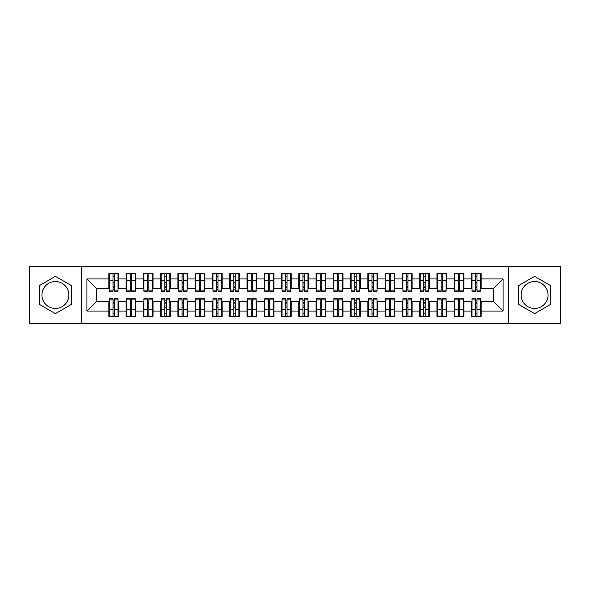 <?xml version="1.0" encoding="UTF-8"?>
<svg xmlns="http://www.w3.org/2000/svg" width="590" height="590" viewBox="0 0 590 590"><rect width="100%" height="100%" fill="white"/><g stroke="black" fill="none" stroke-linecap="round" stroke-linejoin="round"><path stroke-width="0.89" d="M534.599 281.533A13.467 13.467 0 0 0 521.125 295A13.467 13.467 0 0 0 534.599 308.467A13.467 13.467 0 0 0 548.066 295A13.467 13.467 0 0 0 534.599 281.533M55.401 308.467A13.467 13.467 0 0 1 41.934 295A13.467 13.467 0 0 1 55.401 281.533A13.467 13.467 0 0 1 68.875 295A13.467 13.467 0 0 1 55.401 308.467M508.698 323.49L560.5 323.49L560.5 266.51L508.698 266.51L508.698 323.49L81.302 323.49L81.302 266.51L29.5 266.51L29.5 323.49L81.302 323.49M475.628 284.033L477.008 284.033L475.628 284.033M477.008 305.967L475.628 305.967L477.008 305.967M458.356 284.033L459.743 284.033L458.356 284.033M459.743 305.967L458.356 305.967L459.743 305.967M441.091 284.033L442.471 284.033L441.091 284.033M442.471 305.967L441.091 305.967L442.471 305.967M423.819 284.033L425.206 284.033L423.819 284.033M425.206 305.967L423.819 305.967L425.206 305.967M406.554 284.033L407.933 284.033L406.554 284.033M407.933 305.967L406.554 305.967L407.933 305.967M389.282 284.033L390.669 284.033L389.282 284.033M390.669 305.967L389.282 305.967L390.669 305.967M372.017 284.033L373.396 284.033L372.017 284.033M373.396 305.967L372.017 305.967L373.396 305.967M354.745 284.033L356.131 284.033L354.745 284.033M356.131 305.967L354.745 305.967L356.131 305.967M337.48 284.033L338.859 284.033L337.48 284.033M338.859 305.967L337.48 305.967L338.859 305.967M320.215 284.033L321.594 284.033L320.215 284.033M321.594 305.967L320.215 305.967L321.594 305.967M302.943 284.033L304.322 284.033L302.943 284.033M304.322 305.967L302.943 305.967L304.322 305.967M285.678 284.033L287.057 284.033L285.678 284.033M287.057 305.967L285.678 305.967L287.057 305.967M268.406 284.033L269.785 284.033L268.406 284.033M269.785 305.967L268.406 305.967L269.785 305.967M251.141 284.033L252.52 284.033L251.141 284.033M252.52 305.967L251.141 305.967L252.52 305.967M233.869 284.033L235.255 284.033L233.869 284.033M235.255 305.967L233.869 305.967L235.255 305.967M216.604 284.033L217.983 284.033L216.604 284.033M217.983 305.967L216.604 305.967L217.983 305.967M199.332 284.033L200.718 284.033L199.332 284.033M200.718 305.967L199.332 305.967L200.718 305.967M182.067 284.033L183.446 284.033L182.067 284.033M183.446 305.967L182.067 305.967L183.446 305.967M164.794 284.033L166.181 284.033L164.794 284.033M166.181 305.967L164.794 305.967L166.181 305.967M147.53 284.033L148.909 284.033L147.53 284.033M148.909 305.967L147.53 305.967L148.909 305.967M130.257 284.033L131.644 284.033L130.257 284.033M131.644 305.967L130.257 305.967L131.644 305.967M508.698 266.51L81.302 266.51M109.364 288.436L96.413 288.436L86.914 278.937L86.914 311.063L108.848 311.063L108.848 316.41L118.516 316.41L118.516 311.063L126.113 311.063L126.113 316.41L135.788 316.41L135.788 311.063L143.385 311.063L143.385 316.41L153.053 316.41L153.053 311.063L160.65 311.063L160.65 316.41L170.326 316.41L170.326 311.063L177.922 311.063L177.922 316.41L187.591 316.41L187.591 311.063L195.187 311.063L195.187 316.41L204.863 316.41L204.863 311.063L212.459 311.063L212.459 316.41L222.128 316.41L222.128 311.063L229.724 311.063L229.724 316.41L239.393 316.41L239.393 311.063L246.996 311.063L246.996 316.41L256.665 316.41L256.665 311.063L264.261 311.063L264.261 316.41L273.93 316.41L273.93 311.063L281.533 311.063L281.533 316.41L291.202 316.41L291.202 311.063L298.798 311.063L298.798 316.41L308.467 316.41L308.467 311.063L316.07 311.063L316.07 316.41L325.739 316.41L325.739 311.063L333.335 311.063L333.335 316.41L343.004 316.41L343.004 311.063L350.608 311.063L350.608 316.41L360.276 316.41L360.276 311.063L367.872 311.063L367.872 316.41L377.541 316.41L377.541 311.063L385.137 311.063L385.137 316.41L394.813 316.41L394.813 311.063L402.41 311.063L402.41 316.41L412.078 316.41L412.078 311.063L419.674 311.063L419.674 316.41L429.35 316.41L429.35 311.063L436.947 311.063L436.947 316.41L446.615 316.41L446.615 311.063L454.212 311.063L454.212 316.41L463.888 316.41L463.888 311.063L471.484 311.063L471.484 316.41L481.152 316.41L481.152 301.564L493.587 301.564L493.587 288.436L480.636 288.436M86.914 278.937L108.848 278.937L108.848 288.436M493.587 288.436L503.086 278.937L481.152 278.937L481.152 273.59L471.484 273.59L471.484 278.937L463.888 278.937L463.888 273.59L454.212 273.59L454.212 278.937L446.615 278.937L446.615 273.59L436.947 273.59L436.947 278.937L429.35 278.937L429.35 273.59L419.674 273.59L419.674 278.937L412.078 278.937L412.078 273.59L402.41 273.59L402.41 278.937L394.813 278.937L394.813 273.59L385.137 273.59L385.137 278.937L377.541 278.937L377.541 273.59L367.872 273.59L367.872 278.937L360.276 278.937L360.276 273.59L350.608 273.59L350.608 278.937L343.004 278.937L343.004 273.59L333.335 273.59L333.335 278.937L325.739 278.937L325.739 273.59L316.07 273.59L316.07 278.937L308.467 278.937L308.467 273.59L298.798 273.59L298.798 278.937L291.202 278.937L291.202 273.59L281.533 273.59L281.533 278.937L273.93 278.937L273.93 273.59L264.261 273.59L264.261 278.937L256.665 278.937L256.665 273.59L246.996 273.59L246.996 278.937L239.393 278.937L239.393 273.59L229.724 273.59L229.724 278.937L222.128 278.937L222.128 273.59L212.459 273.59L212.459 278.937L204.863 278.937L204.863 273.59L195.187 273.59L195.187 278.937L187.591 278.937L187.591 273.59L177.922 273.59L177.922 278.937L170.326 278.937L170.326 273.59L160.65 273.59L160.65 278.937L153.053 278.937L153.053 273.59L143.385 273.59L143.385 278.937L135.788 278.937L135.788 273.59L126.113 273.59L126.113 278.937L118.516 278.937L118.516 273.59L108.848 273.59L108.848 278.937M503.086 278.937L503.086 311.063L481.152 311.063M463.888 311.063L463.888 301.564L472 301.564M471.484 311.063L471.484 301.564M481.152 278.937L481.152 288.436M446.615 311.063L446.615 301.564L454.735 301.564M454.212 311.063L454.212 301.564M471.484 278.937L471.484 288.436L463.364 288.436M463.888 278.937L463.888 288.436M429.35 311.063L429.35 301.564L437.463 301.564M436.947 311.063L436.947 301.564M454.212 278.937L454.212 288.436L446.099 288.436M446.615 278.937L446.615 288.436M412.078 311.063L412.078 301.564L420.198 301.564M419.674 311.063L419.674 301.564M436.947 278.937L436.947 288.436L428.827 288.436M429.35 278.937L429.35 288.436M394.813 311.063L394.813 301.564L402.926 301.564M402.41 311.063L402.41 301.564M419.674 278.937L419.674 288.436L411.562 288.436M412.078 278.937L412.078 288.436M377.541 311.063L377.541 301.564L385.661 301.564M385.137 311.063L385.137 301.564M402.41 278.937L402.41 288.436L394.29 288.436M394.813 278.937L394.813 288.436M360.276 311.063L360.276 301.564L368.389 301.564M367.872 311.063L367.872 301.564M385.137 278.937L385.137 288.436L377.025 288.436M377.541 278.937L377.541 288.436M343.004 311.063L343.004 301.564L351.124 301.564M350.608 311.063L350.608 301.564M367.872 278.937L367.872 288.436L359.753 288.436M360.276 278.937L360.276 288.436M325.739 311.063L325.739 301.564L333.852 301.564M333.335 311.063L333.335 301.564M350.608 278.937L350.608 288.436L342.488 288.436M343.004 278.937L343.004 288.436M308.467 311.063L308.467 301.564L316.587 301.564M316.07 311.063L316.07 301.564M333.335 278.937L333.335 288.436L325.223 288.436M325.739 278.937L325.739 288.436M291.202 311.063L291.202 301.564L299.314 301.564M298.798 311.063L298.798 301.564M316.07 278.937L316.07 288.436L307.951 288.436M308.467 278.937L308.467 288.436M273.93 311.063L273.93 301.564L282.05 301.564M281.533 311.063L281.533 301.564M298.798 278.937L298.798 288.436L290.686 288.436M291.202 278.937L291.202 288.436M256.665 311.063L256.665 301.564L264.777 301.564M264.261 311.063L264.261 301.564M281.533 278.937L281.533 288.436L273.413 288.436M273.93 278.937L273.93 288.436M239.393 311.063L239.393 301.564L247.512 301.564M246.996 311.063L246.996 301.564M264.261 278.937L264.261 288.436L256.149 288.436M256.665 278.937L256.665 288.436M222.128 311.063L222.128 301.564L230.248 301.564M229.724 311.063L229.724 301.564M246.996 278.937L246.996 288.436L238.876 288.436M239.393 278.937L239.393 288.436M204.863 311.063L204.863 301.564L212.975 301.564M212.459 311.063L212.459 301.564M229.724 278.937L229.724 288.436L221.611 288.436M222.128 278.937L222.128 288.436M187.591 311.063L187.591 301.564L195.71 301.564M195.187 311.063L195.187 301.564M212.459 278.937L212.459 288.436L204.339 288.436M204.863 278.937L204.863 288.436M170.326 311.063L170.326 301.564L178.438 301.564M177.922 311.063L177.922 301.564M195.187 278.937L195.187 288.436L187.074 288.436M187.591 278.937L187.591 288.436M153.053 311.063L153.053 301.564L161.173 301.564M160.65 311.063L160.65 301.564M177.922 278.937L177.922 288.436L169.802 288.436M170.326 278.937L170.326 288.436M135.788 311.063L135.788 301.564L143.901 301.564M143.385 311.063L143.385 301.564M160.65 278.937L160.65 288.436L152.537 288.436M153.053 278.937L153.053 288.436M118.516 311.063L118.516 301.564L126.636 301.564M126.113 311.063L126.113 301.564M143.385 278.937L143.385 288.436L135.265 288.436M135.788 278.937L135.788 288.436M112.992 284.033L114.372 284.033L112.992 284.033M114.372 305.967L112.992 305.967L114.372 305.967M86.914 311.063L96.413 301.564L109.364 301.564M108.848 311.063L108.848 301.564M126.113 278.937L126.113 288.436L118 288.436M118.516 278.937L118.516 288.436M71.545 285.678L55.401 276.356L39.257 285.678L39.257 304.322L55.401 313.644L71.545 304.322L71.545 285.678M518.455 285.678L518.455 304.322L534.599 313.644L550.743 304.322L550.743 285.678L534.599 276.356L518.455 285.678M96.413 288.436L96.413 301.564M472 288.436L471.484 288.436M454.735 288.436L454.212 288.436M437.463 288.436L436.947 288.436M420.198 288.436L419.674 288.436M402.926 288.436L402.41 288.436M385.661 288.436L385.137 288.436M368.389 288.436L367.872 288.436M351.124 288.436L350.608 288.436M333.852 288.436L333.335 288.436M316.587 288.436L316.07 288.436M299.314 288.436L298.798 288.436M282.05 288.436L281.533 288.436M264.777 288.436L264.261 288.436M247.512 288.436L246.996 288.436M230.248 288.436L229.724 288.436M212.975 288.436L212.459 288.436M195.71 288.436L195.187 288.436M178.438 288.436L177.922 288.436M161.173 288.436L160.65 288.436M143.901 288.436L143.385 288.436M126.636 288.436L126.113 288.436M118 301.564L118.516 301.564M135.265 301.564L135.788 301.564M152.537 301.564L153.053 301.564M169.802 301.564L170.326 301.564M187.074 301.564L187.591 301.564M204.339 301.564L204.863 301.564M221.611 301.564L222.128 301.564M238.876 301.564L239.393 301.564M256.149 301.564L256.665 301.564M273.413 301.564L273.93 301.564M290.686 301.564L291.202 301.564M307.951 301.564L308.467 301.564M325.223 301.564L325.739 301.564M342.488 301.564L343.004 301.564M359.753 301.564L360.276 301.564M377.025 301.564L377.541 301.564M394.29 301.564L394.813 301.564M411.562 301.564L412.078 301.564M428.827 301.564L429.35 301.564M446.099 301.564L446.615 301.564M463.364 301.564L463.888 301.564M480.636 301.564L481.152 301.564M503.086 311.063L493.587 301.564M109.364 273.76L118 273.76L109.364 273.76L109.364 291.29L112.992 291.29L112.992 273.826L118 273.849L118 291.29L114.372 291.29L114.372 273.849M112.992 276.068L114.372 276.068M112.992 289.838L114.372 289.838M114.372 287.669L112.992 287.669M112.992 286.821L114.372 286.821M118.516 281.791L118 281.791M118.516 284.033L118 284.033M109.364 281.791L108.848 281.791M109.364 284.033L108.848 284.033M118 316.24L109.364 316.24L118 316.24L118 298.71L114.372 298.71L114.372 316.174L109.364 316.151L109.364 298.71L112.992 298.71L112.992 316.151M114.372 313.932L112.992 313.932M114.372 300.163L112.992 300.163M112.992 302.331L114.372 302.331M114.372 303.179L112.992 303.179M108.848 308.209L109.364 308.209M108.848 305.967L109.364 305.967M118 308.209L118.516 308.209M118 305.967L118.516 305.967M126.636 273.76L135.265 273.76L126.636 273.76L126.636 291.29L130.257 291.29L130.257 273.826L135.265 273.849L135.265 291.29L131.644 291.29L131.644 273.849M130.257 276.068L131.644 276.068M130.257 289.838L131.644 289.838M131.644 287.669L130.257 287.669M130.257 286.821L131.644 286.821M135.788 281.791L135.265 281.791M135.788 284.033L135.265 284.033M126.636 281.791L126.113 281.791M126.636 284.033L126.113 284.033M143.901 273.76L152.537 273.76L143.901 273.76L143.901 291.29L147.53 291.29L147.53 273.826L152.537 273.849L152.537 291.29L148.909 291.29L148.909 273.849M147.53 276.068L148.909 276.068M147.53 289.838L148.909 289.838M148.909 287.669L147.53 287.669M147.53 286.821L148.909 286.821M153.053 281.791L152.537 281.791M153.053 284.033L152.537 284.033M143.901 281.791L143.385 281.791M143.901 284.033L143.385 284.033M161.173 273.76L169.802 273.76L161.173 273.76L161.173 291.29L164.794 291.29L164.794 273.826L169.802 273.849L169.802 291.29L166.181 291.29L166.181 273.849M164.794 276.068L166.181 276.068M164.794 289.838L166.181 289.838M166.181 287.669L164.794 287.669M164.794 286.821L166.181 286.821M170.326 281.791L169.802 281.791M170.326 284.033L169.802 284.033M161.173 281.791L160.65 281.791M161.173 284.033L160.65 284.033M178.438 273.76L187.074 273.76L178.438 273.76L178.438 291.29L182.067 291.29L182.067 273.826L187.074 273.849L187.074 291.29L183.446 291.29L183.446 273.849M182.067 276.068L183.446 276.068M182.067 289.838L183.446 289.838M183.446 287.669L182.067 287.669M182.067 286.821L183.446 286.821M187.591 281.791L187.074 281.791M187.591 284.033L187.074 284.033M178.438 281.791L177.922 281.791M178.438 284.033L177.922 284.033M135.265 316.24L126.636 316.24L135.265 316.24L135.265 298.71L131.644 298.71L131.644 316.174L126.636 316.151L126.636 298.71L130.257 298.71L130.257 316.151M131.644 313.932L130.257 313.932M131.644 300.163L130.257 300.163M130.257 302.331L131.644 302.331M131.644 303.179L130.257 303.179M126.113 308.209L126.636 308.209M126.113 305.967L126.636 305.967M135.265 308.209L135.788 308.209M135.265 305.967L135.788 305.967M152.537 316.24L143.901 316.24L152.537 316.24L152.537 298.71L148.909 298.71L148.909 316.174L143.901 316.151L143.901 298.71L147.53 298.71L147.53 316.151M148.909 313.932L147.53 313.932M148.909 300.163L147.53 300.163M147.53 302.331L148.909 302.331M148.909 303.179L147.53 303.179M143.385 308.209L143.901 308.209M143.385 305.967L143.901 305.967M152.537 308.209L153.053 308.209M152.537 305.967L153.053 305.967M169.802 316.24L161.173 316.24L169.802 316.24L169.802 298.71L166.181 298.71L166.181 316.174L161.173 316.151L161.173 298.71L164.794 298.71L164.794 316.151M166.181 313.932L164.794 313.932M166.181 300.163L164.794 300.163M164.794 302.331L166.181 302.331M166.181 303.179L164.794 303.179M160.65 308.209L161.173 308.209M160.65 305.967L161.173 305.967M169.802 308.209L170.326 308.209M169.802 305.967L170.326 305.967M187.074 316.24L178.438 316.24L187.074 316.24L187.074 298.71L183.446 298.71L183.446 316.174L178.438 316.151L178.438 298.71L182.067 298.71L182.067 316.151M183.446 313.932L182.067 313.932M183.446 300.163L182.067 300.163M182.067 302.331L183.446 302.331M183.446 303.179L182.067 303.179M177.922 308.209L178.438 308.209M177.922 305.967L178.438 305.967M187.074 308.209L187.591 308.209M187.074 305.967L187.591 305.967M195.71 273.76L204.339 273.76L195.71 273.76L195.71 291.29L199.332 291.29L199.332 273.826L204.339 273.849L204.339 291.29L200.718 291.29L200.718 273.849M199.332 276.068L200.718 276.068M199.332 289.838L200.718 289.838M200.718 287.669L199.332 287.669M199.332 286.821L200.718 286.821M204.863 281.791L204.339 281.791M204.863 284.033L204.339 284.033M195.71 281.791L195.187 281.791M195.71 284.033L195.187 284.033M204.339 316.24L195.71 316.24L204.339 316.24L204.339 298.71L200.718 298.71L200.718 316.174L195.71 316.151L195.71 298.71L199.332 298.71L199.332 316.151M200.718 313.932L199.332 313.932M200.718 300.163L199.332 300.163M199.332 302.331L200.718 302.331M200.718 303.179L199.332 303.179M195.187 308.209L195.71 308.209M195.187 305.967L195.71 305.967M204.339 308.209L204.863 308.209M204.339 305.967L204.863 305.967M212.975 273.76L221.611 273.76L212.975 273.76L212.975 291.29L216.604 291.29L216.604 273.826L221.611 273.849L221.611 291.29L217.983 291.29L217.983 273.849M216.604 276.068L217.983 276.068M216.604 289.838L217.983 289.838M217.983 287.669L216.604 287.669M216.604 286.821L217.983 286.821M222.128 281.791L221.611 281.791M222.128 284.033L221.611 284.033M212.975 281.791L212.459 281.791M212.975 284.033L212.459 284.033M230.248 273.76L238.876 273.76L230.248 273.76L230.248 291.29L233.869 291.29L233.869 273.826L238.876 273.849L238.876 291.29L235.255 291.29L235.255 273.849M233.869 276.068L235.255 276.068M233.869 289.838L235.255 289.838M235.255 287.669L233.869 287.669M233.869 286.821L235.255 286.821M239.393 281.791L238.876 281.791M239.393 284.033L238.876 284.033M230.248 281.791L229.724 281.791M230.248 284.033L229.724 284.033M247.512 273.76L256.149 273.76L247.512 273.76L247.512 291.29L251.141 291.29L251.141 273.826L256.149 273.849L256.149 291.29L252.52 291.29L252.52 273.849M251.141 276.068L252.52 276.068M251.141 289.838L252.52 289.838M252.52 287.669L251.141 287.669M251.141 286.821L252.52 286.821M256.665 281.791L256.149 281.791M256.665 284.033L256.149 284.033M247.512 281.791L246.996 281.791M247.512 284.033L246.996 284.033M221.611 316.24L212.975 316.24L221.611 316.24L221.611 298.71L217.983 298.71L217.983 316.174L212.975 316.151L212.975 298.71L216.604 298.71L216.604 316.151M217.983 313.932L216.604 313.932M217.983 300.163L216.604 300.163M216.604 302.331L217.983 302.331M217.983 303.179L216.604 303.179M212.459 308.209L212.975 308.209M212.459 305.967L212.975 305.967M221.611 308.209L222.128 308.209M221.611 305.967L222.128 305.967M238.876 316.24L230.248 316.24L238.876 316.24L238.876 298.71L235.255 298.71L235.255 316.174L230.248 316.151L230.248 298.71L233.869 298.71L233.869 316.151M235.255 313.932L233.869 313.932M235.255 300.163L233.869 300.163M233.869 302.331L235.255 302.331M235.255 303.179L233.869 303.179M229.724 308.209L230.248 308.209M229.724 305.967L230.248 305.967M238.876 308.209L239.393 308.209M238.876 305.967L239.393 305.967M256.149 316.24L247.512 316.24L256.149 316.24L256.149 298.71L252.52 298.71L252.52 316.174L247.512 316.151L247.512 298.71L251.141 298.71L251.141 316.151M252.52 313.932L251.141 313.932M252.52 300.163L251.141 300.163M251.141 302.331L252.52 302.331M252.52 303.179L251.141 303.179M246.996 308.209L247.512 308.209M246.996 305.967L247.512 305.967M256.149 308.209L256.665 308.209M256.149 305.967L256.665 305.967M264.777 273.76L273.413 273.76L264.777 273.76L264.777 291.29L268.406 291.29L268.406 273.826L273.413 273.849L273.413 291.29L269.785 291.29L269.785 273.849M268.406 276.068L269.785 276.068M268.406 289.838L269.785 289.838M269.785 287.669L268.406 287.669M268.406 286.821L269.785 286.821M273.93 281.791L273.413 281.791M273.93 284.033L273.413 284.033M264.777 281.791L264.261 281.791M264.777 284.033L264.261 284.033M273.413 316.24L264.777 316.24L273.413 316.24L273.413 298.71L269.785 298.71L269.785 316.174L264.777 316.151L264.777 298.71L268.406 298.71L268.406 316.151M269.785 313.932L268.406 313.932M269.785 300.163L268.406 300.163M268.406 302.331L269.785 302.331M269.785 303.179L268.406 303.179M264.261 308.209L264.777 308.209M264.261 305.967L264.777 305.967M273.413 308.209L273.93 308.209M273.413 305.967L273.93 305.967M282.05 273.76L290.686 273.76L282.05 273.76L282.05 291.29L285.678 291.29L285.678 273.826L290.686 273.849L290.686 291.29L287.057 291.29L287.057 273.849M285.678 276.068L287.057 276.068M285.678 289.838L287.057 289.838M287.057 287.669L285.678 287.669M285.678 286.821L287.057 286.821M291.202 281.791L290.686 281.791M291.202 284.033L290.686 284.033M282.05 281.791L281.533 281.791M282.05 284.033L281.533 284.033M290.686 316.24L282.05 316.24L290.686 316.24L290.686 298.71L287.057 298.71L287.057 316.174L282.05 316.151L282.05 298.71L285.678 298.71L285.678 316.151M287.057 313.932L285.678 313.932M287.057 300.163L285.678 300.163M285.678 302.331L287.057 302.331M287.057 303.179L285.678 303.179M281.533 308.209L282.05 308.209M281.533 305.967L282.05 305.967M290.686 308.209L291.202 308.209M290.686 305.967L291.202 305.967M299.314 273.76L307.951 273.76L299.314 273.76L299.314 291.29L302.943 291.29L302.943 273.826L307.951 273.849L307.951 291.29L304.322 291.29L304.322 273.849M302.943 276.068L304.322 276.068M302.943 289.838L304.322 289.838M304.322 287.669L302.943 287.669M302.943 286.821L304.322 286.821M308.467 281.791L307.951 281.791M308.467 284.033L307.951 284.033M299.314 281.791L298.798 281.791M299.314 284.033L298.798 284.033M307.951 316.24L299.314 316.24L307.951 316.24L307.951 298.71L304.322 298.71L304.322 316.174L299.314 316.151L299.314 298.71L302.943 298.71L302.943 316.151M304.322 313.932L302.943 313.932M304.322 300.163L302.943 300.163M302.943 302.331L304.322 302.331M304.322 303.179L302.943 303.179M298.798 308.209L299.314 308.209M298.798 305.967L299.314 305.967M307.951 308.209L308.467 308.209M307.951 305.967L308.467 305.967M316.587 273.76L325.223 273.76L316.587 273.76L316.587 291.29L320.215 291.29L320.215 273.826L325.223 273.849L325.223 291.29L321.594 291.29L321.594 273.849M320.215 276.068L321.594 276.068M320.215 289.838L321.594 289.838M321.594 287.669L320.215 287.669M320.215 286.821L321.594 286.821M325.739 281.791L325.223 281.791M325.739 284.033L325.223 284.033M316.587 281.791L316.07 281.791M316.587 284.033L316.07 284.033M325.223 316.24L316.587 316.24L325.223 316.24L325.223 298.71L321.594 298.71L321.594 316.174L316.587 316.151L316.587 298.71L320.215 298.71L320.215 316.151M321.594 313.932L320.215 313.932M321.594 300.163L320.215 300.163M320.215 302.331L321.594 302.331M321.594 303.179L320.215 303.179M316.07 308.209L316.587 308.209M316.07 305.967L316.587 305.967M325.223 308.209L325.739 308.209M325.223 305.967L325.739 305.967M333.852 273.76L342.488 273.76L333.852 273.76L333.852 291.29L337.48 291.29L337.48 273.826L342.488 273.849L342.488 291.29L338.859 291.29L338.859 273.849M337.48 276.068L338.859 276.068M337.48 289.838L338.859 289.838M338.859 287.669L337.48 287.669M337.48 286.821L338.859 286.821M343.004 281.791L342.488 281.791M343.004 284.033L342.488 284.033M333.852 281.791L333.335 281.791M333.852 284.033L333.335 284.033M342.488 316.24L333.852 316.24L342.488 316.24L342.488 298.71L338.859 298.71L338.859 316.174L333.852 316.151L333.852 298.71L337.48 298.71L337.48 316.151M338.859 313.932L337.48 313.932M338.859 300.163L337.48 300.163M337.48 302.331L338.859 302.331M338.859 303.179L337.48 303.179M333.335 308.209L333.852 308.209M333.335 305.967L333.852 305.967M342.488 308.209L343.004 308.209M342.488 305.967L343.004 305.967M351.124 273.76L359.753 273.76L351.124 273.76L351.124 291.29L354.745 291.29L354.745 273.826L359.753 273.849L359.753 291.29L356.131 291.29L356.131 273.849M354.745 276.068L356.131 276.068M354.745 289.838L356.131 289.838M356.131 287.669L354.745 287.669M354.745 286.821L356.131 286.821M360.276 281.791L359.753 281.791M360.276 284.033L359.753 284.033M351.124 281.791L350.608 281.791M351.124 284.033L350.608 284.033M359.753 316.24L351.124 316.24L359.753 316.24L359.753 298.71L356.131 298.71L356.131 316.174L351.124 316.151L351.124 298.71L354.745 298.71L354.745 316.151M356.131 313.932L354.745 313.932M356.131 300.163L354.745 300.163M354.745 302.331L356.131 302.331M356.131 303.179L354.745 303.179M350.608 308.209L351.124 308.209M350.608 305.967L351.124 305.967M359.753 308.209L360.276 308.209M359.753 305.967L360.276 305.967M368.389 273.76L377.025 273.76L368.389 273.76L368.389 291.29L372.017 291.29L372.017 273.826L377.025 273.849L377.025 291.29L373.396 291.29L373.396 273.849M372.017 276.068L373.396 276.068M372.017 289.838L373.396 289.838M373.396 287.669L372.017 287.669M372.017 286.821L373.396 286.821M377.541 281.791L377.025 281.791M377.541 284.033L377.025 284.033M368.389 281.791L367.872 281.791M368.389 284.033L367.872 284.033M377.025 316.24L368.389 316.24L377.025 316.24L377.025 298.71L373.396 298.71L373.396 316.174L368.389 316.151L368.389 298.71L372.017 298.71L372.017 316.151M373.396 313.932L372.017 313.932M373.396 300.163L372.017 300.163M372.017 302.331L373.396 302.331M373.396 303.179L372.017 303.179M367.872 308.209L368.389 308.209M367.872 305.967L368.389 305.967M377.025 308.209L377.541 308.209M377.025 305.967L377.541 305.967M385.661 273.76L394.29 273.76L385.661 273.76L385.661 291.29L389.282 291.29L389.282 273.826L394.29 273.849L394.29 291.29L390.669 291.29L390.669 273.849M389.282 276.068L390.669 276.068M389.282 289.838L390.669 289.838M390.669 287.669L389.282 287.669M389.282 286.821L390.669 286.821M394.813 281.791L394.29 281.791M394.813 284.033L394.29 284.033M385.661 281.791L385.137 281.791M385.661 284.033L385.137 284.033M394.29 316.24L385.661 316.24L394.29 316.24L394.29 298.71L390.669 298.71L390.669 316.174L385.661 316.151L385.661 298.71L389.282 298.71L389.282 316.151M390.669 313.932L389.282 313.932M390.669 300.163L389.282 300.163M389.282 302.331L390.669 302.331M390.669 303.179L389.282 303.179M385.137 308.209L385.661 308.209M385.137 305.967L385.661 305.967M394.29 308.209L394.813 308.209M394.29 305.967L394.813 305.967M402.926 273.76L411.562 273.76L402.926 273.76L402.926 291.29L406.554 291.29L406.554 273.826L411.562 273.849L411.562 291.29L407.933 291.29L407.933 273.849M406.554 276.068L407.933 276.068M406.554 289.838L407.933 289.838M407.933 287.669L406.554 287.669M406.554 286.821L407.933 286.821M412.078 281.791L411.562 281.791M412.078 284.033L411.562 284.033M402.926 281.791L402.41 281.791M402.926 284.033L402.41 284.033M411.562 316.24L402.926 316.24L411.562 316.24L411.562 298.71L407.933 298.71L407.933 316.174L402.926 316.151L402.926 298.71L406.554 298.71L406.554 316.151M407.933 313.932L406.554 313.932M407.933 300.163L406.554 300.163M406.554 302.331L407.933 302.331M407.933 303.179L406.554 303.179M402.41 308.209L402.926 308.209M402.41 305.967L402.926 305.967M411.562 308.209L412.078 308.209M411.562 305.967L412.078 305.967M420.198 273.76L428.827 273.76L420.198 273.76L420.198 291.29L423.819 291.29L423.819 273.826L428.827 273.849L428.827 291.29L425.206 291.29L425.206 273.849M423.819 276.068L425.206 276.068M423.819 289.838L425.206 289.838M425.206 287.669L423.819 287.669M423.819 286.821L425.206 286.821M429.35 281.791L428.827 281.791M429.35 284.033L428.827 284.033M420.198 281.791L419.674 281.791M420.198 284.033L419.674 284.033M428.827 316.24L420.198 316.24L428.827 316.24L428.827 298.71L425.206 298.71L425.206 316.174L420.198 316.151L420.198 298.71L423.819 298.71L423.819 316.151M425.206 313.932L423.819 313.932M425.206 300.163L423.819 300.163M423.819 302.331L425.206 302.331M425.206 303.179L423.819 303.179M419.674 308.209L420.198 308.209M419.674 305.967L420.198 305.967M428.827 308.209L429.35 308.209M428.827 305.967L429.35 305.967M437.463 273.76L446.099 273.76L437.463 273.76L437.463 291.29L441.091 291.29L441.091 273.826L446.099 273.849L446.099 291.29L442.471 291.29L442.471 273.849M441.091 276.068L442.471 276.068M441.091 289.838L442.471 289.838M442.471 287.669L441.091 287.669M441.091 286.821L442.471 286.821M446.615 281.791L446.099 281.791M446.615 284.033L446.099 284.033M437.463 281.791L436.947 281.791M437.463 284.033L436.947 284.033M446.099 316.24L437.463 316.24L446.099 316.24L446.099 298.71L442.471 298.71L442.471 316.174L437.463 316.151L437.463 298.71L441.091 298.71L441.091 316.151M442.471 313.932L441.091 313.932M442.471 300.163L441.091 300.163M441.091 302.331L442.471 302.331M442.471 303.179L441.091 303.179M436.947 308.209L437.463 308.209M436.947 305.967L437.463 305.967M446.099 308.209L446.615 308.209M446.099 305.967L446.615 305.967M454.735 273.76L463.364 273.76L454.735 273.76L454.735 291.29L458.356 291.29L458.356 273.826L463.364 273.849L463.364 291.29L459.743 291.29L459.743 273.849M458.356 276.068L459.743 276.068M458.356 289.838L459.743 289.838M459.743 287.669L458.356 287.669M458.356 286.821L459.743 286.821M463.888 281.791L463.364 281.791M463.888 284.033L463.364 284.033M454.735 281.791L454.212 281.791M454.735 284.033L454.212 284.033M463.364 316.24L454.735 316.24L463.364 316.24L463.364 298.71L459.743 298.71L459.743 316.174L454.735 316.151L454.735 298.71L458.356 298.71L458.356 316.151M459.743 313.932L458.356 313.932M459.743 300.163L458.356 300.163M458.356 302.331L459.743 302.331M459.743 303.179L458.356 303.179M454.212 308.209L454.735 308.209M454.212 305.967L454.735 305.967M463.364 308.209L463.888 308.209M463.364 305.967L463.888 305.967M472 273.76L480.636 273.76L472 273.76L472 291.29L475.628 291.29L475.628 273.826L480.636 273.849L480.636 291.29L477.008 291.29L477.008 273.849M475.628 276.068L477.008 276.068M475.628 289.838L477.008 289.838M477.008 287.669L475.628 287.669M475.628 286.821L477.008 286.821M481.152 281.791L480.636 281.791M481.152 284.033L480.636 284.033M472 281.791L471.484 281.791M472 284.033L471.484 284.033M480.636 316.24L472 316.24L480.636 316.24L480.636 298.71L477.008 298.71L477.008 316.174L472 316.151L472 298.71L475.628 298.71L475.628 316.151M477.008 313.932L475.628 313.932M477.008 300.163L475.628 300.163M475.628 302.331L477.008 302.331M477.008 303.179L475.628 303.179M471.484 308.209L472 308.209M471.484 305.967L472 305.967M480.636 308.209L481.152 308.209M480.636 305.967L481.152 305.967M109.364 273.849L112.992 273.849M114.372 290.103L118 290.103M114.372 280.383L118 280.383M109.364 290.103L112.992 290.103M109.364 280.383L112.992 280.383M112.992 282.721L114.372 282.721M112.992 276.526L114.372 276.526M118 316.151L114.372 316.151M112.992 299.897L109.364 299.897M112.992 309.617L109.364 309.617M118 299.897L114.372 299.897M118 309.617L114.372 309.617M114.372 307.279L112.992 307.279M114.372 313.474L112.992 313.474M126.636 273.849L130.257 273.849M131.644 290.103L135.265 290.103M131.644 280.383L135.265 280.383M126.636 290.103L130.257 290.103M126.636 280.383L130.257 280.383M130.257 282.721L131.644 282.721M130.257 276.526L131.644 276.526M143.901 273.849L147.53 273.849M148.909 290.103L152.537 290.103M148.909 280.383L152.537 280.383M143.901 290.103L147.53 290.103M143.901 280.383L147.53 280.383M147.53 282.721L148.909 282.721M147.53 276.526L148.909 276.526M161.173 273.849L164.794 273.849M166.181 290.103L169.802 290.103M166.181 280.383L169.802 280.383M161.173 290.103L164.794 290.103M161.173 280.383L164.794 280.383M164.794 282.721L166.181 282.721M164.794 276.526L166.181 276.526M178.438 273.849L182.067 273.849M183.446 290.103L187.074 290.103M183.446 280.383L187.074 280.383M178.438 290.103L182.067 290.103M178.438 280.383L182.067 280.383M182.067 282.721L183.446 282.721M182.067 276.526L183.446 276.526M135.265 316.151L131.644 316.151M130.257 299.897L126.636 299.897M130.257 309.617L126.636 309.617M135.265 299.897L131.644 299.897M135.265 309.617L131.644 309.617M131.644 307.279L130.257 307.279M131.644 313.474L130.257 313.474M152.537 316.151L148.909 316.151M147.53 299.897L143.901 299.897M147.53 309.617L143.901 309.617M152.537 299.897L148.909 299.897M152.537 309.617L148.909 309.617M148.909 307.279L147.53 307.279M148.909 313.474L147.53 313.474M169.802 316.151L166.181 316.151M164.794 299.897L161.173 299.897M164.794 309.617L161.173 309.617M169.802 299.897L166.181 299.897M169.802 309.617L166.181 309.617M166.181 307.279L164.794 307.279M166.181 313.474L164.794 313.474M187.074 316.151L183.446 316.151M182.067 299.897L178.438 299.897M182.067 309.617L178.438 309.617M187.074 299.897L183.446 299.897M187.074 309.617L183.446 309.617M183.446 307.279L182.067 307.279M183.446 313.474L182.067 313.474M195.71 273.849L199.332 273.849M200.718 290.103L204.339 290.103M200.718 280.383L204.339 280.383M195.71 290.103L199.332 290.103M195.71 280.383L199.332 280.383M199.332 282.721L200.718 282.721M199.332 276.526L200.718 276.526M204.339 316.151L200.718 316.151M199.332 299.897L195.71 299.897M199.332 309.617L195.71 309.617M204.339 299.897L200.718 299.897M204.339 309.617L200.718 309.617M200.718 307.279L199.332 307.279M200.718 313.474L199.332 313.474M212.975 273.849L216.604 273.849M217.983 290.103L221.611 290.103M217.983 280.383L221.611 280.383M212.975 290.103L216.604 290.103M212.975 280.383L216.604 280.383M216.604 282.721L217.983 282.721M216.604 276.526L217.983 276.526M230.248 273.849L233.869 273.849M235.255 290.103L238.876 290.103M235.255 280.383L238.876 280.383M230.248 290.103L233.869 290.103M230.248 280.383L233.869 280.383M233.869 282.721L235.255 282.721M233.869 276.526L235.255 276.526M247.512 273.849L251.141 273.849M252.52 290.103L256.149 290.103M252.52 280.383L256.149 280.383M247.512 290.103L251.141 290.103M247.512 280.383L251.141 280.383M251.141 282.721L252.52 282.721M251.141 276.526L252.52 276.526M221.611 316.151L217.983 316.151M216.604 299.897L212.975 299.897M216.604 309.617L212.975 309.617M221.611 299.897L217.983 299.897M221.611 309.617L217.983 309.617M217.983 307.279L216.604 307.279M217.983 313.474L216.604 313.474M238.876 316.151L235.255 316.151M233.869 299.897L230.248 299.897M233.869 309.617L230.248 309.617M238.876 299.897L235.255 299.897M238.876 309.617L235.255 309.617M235.255 307.279L233.869 307.279M235.255 313.474L233.869 313.474M256.149 316.151L252.52 316.151M251.141 299.897L247.512 299.897M251.141 309.617L247.512 309.617M256.149 299.897L252.52 299.897M256.149 309.617L252.52 309.617M252.52 307.279L251.141 307.279M252.52 313.474L251.141 313.474M264.777 273.849L268.406 273.849M269.785 290.103L273.413 290.103M269.785 280.383L273.413 280.383M264.777 290.103L268.406 290.103M264.777 280.383L268.406 280.383M268.406 282.721L269.785 282.721M268.406 276.526L269.785 276.526M273.413 316.151L269.785 316.151M268.406 299.897L264.777 299.897M268.406 309.617L264.777 309.617M273.413 299.897L269.785 299.897M273.413 309.617L269.785 309.617M269.785 307.279L268.406 307.279M269.785 313.474L268.406 313.474M282.05 273.849L285.678 273.849M287.057 290.103L290.686 290.103M287.057 280.383L290.686 280.383M282.05 290.103L285.678 290.103M282.05 280.383L285.678 280.383M285.678 282.721L287.057 282.721M285.678 276.526L287.057 276.526M290.686 316.151L287.057 316.151M285.678 299.897L282.05 299.897M285.678 309.617L282.05 309.617M290.686 299.897L287.057 299.897M290.686 309.617L287.057 309.617M287.057 307.279L285.678 307.279M287.057 313.474L285.678 313.474M299.314 273.849L302.943 273.849M304.322 290.103L307.951 290.103M304.322 280.383L307.951 280.383M299.314 290.103L302.943 290.103M299.314 280.383L302.943 280.383M302.943 282.721L304.322 282.721M302.943 276.526L304.322 276.526M307.951 316.151L304.322 316.151M302.943 299.897L299.314 299.897M302.943 309.617L299.314 309.617M307.951 299.897L304.322 299.897M307.951 309.617L304.322 309.617M304.322 307.279L302.943 307.279M304.322 313.474L302.943 313.474M316.587 273.849L320.215 273.849M321.594 290.103L325.223 290.103M321.594 280.383L325.223 280.383M316.587 290.103L320.215 290.103M316.587 280.383L320.215 280.383M320.215 282.721L321.594 282.721M320.215 276.526L321.594 276.526M325.223 316.151L321.594 316.151M320.215 299.897L316.587 299.897M320.215 309.617L316.587 309.617M325.223 299.897L321.594 299.897M325.223 309.617L321.594 309.617M321.594 307.279L320.215 307.279M321.594 313.474L320.215 313.474M333.852 273.849L337.48 273.849M338.859 290.103L342.488 290.103M338.859 280.383L342.488 280.383M333.852 290.103L337.48 290.103M333.852 280.383L337.48 280.383M337.48 282.721L338.859 282.721M337.48 276.526L338.859 276.526M342.488 316.151L338.859 316.151M337.48 299.897L333.852 299.897M337.48 309.617L333.852 309.617M342.488 299.897L338.859 299.897M342.488 309.617L338.859 309.617M338.859 307.279L337.48 307.279M338.859 313.474L337.48 313.474M351.124 273.849L354.745 273.849M356.131 290.103L359.753 290.103M356.131 280.383L359.753 280.383M351.124 290.103L354.745 290.103M351.124 280.383L354.745 280.383M354.745 282.721L356.131 282.721M354.745 276.526L356.131 276.526M359.753 316.151L356.131 316.151M354.745 299.897L351.124 299.897M354.745 309.617L351.124 309.617M359.753 299.897L356.131 299.897M359.753 309.617L356.131 309.617M356.131 307.279L354.745 307.279M356.131 313.474L354.745 313.474M368.389 273.849L372.017 273.849M373.396 290.103L377.025 290.103M373.396 280.383L377.025 280.383M368.389 290.103L372.017 290.103M368.389 280.383L372.017 280.383M372.017 282.721L373.396 282.721M372.017 276.526L373.396 276.526M377.025 316.151L373.396 316.151M372.017 299.897L368.389 299.897M372.017 309.617L368.389 309.617M377.025 299.897L373.396 299.897M377.025 309.617L373.396 309.617M373.396 307.279L372.017 307.279M373.396 313.474L372.017 313.474M385.661 273.849L389.282 273.849M390.669 290.103L394.29 290.103M390.669 280.383L394.29 280.383M385.661 290.103L389.282 290.103M385.661 280.383L389.282 280.383M389.282 282.721L390.669 282.721M389.282 276.526L390.669 276.526M394.29 316.151L390.669 316.151M389.282 299.897L385.661 299.897M389.282 309.617L385.661 309.617M394.29 299.897L390.669 299.897M394.29 309.617L390.669 309.617M390.669 307.279L389.282 307.279M390.669 313.474L389.282 313.474M402.926 273.849L406.554 273.849M407.933 290.103L411.562 290.103M407.933 280.383L411.562 280.383M402.926 290.103L406.554 290.103M402.926 280.383L406.554 280.383M406.554 282.721L407.933 282.721M406.554 276.526L407.933 276.526M411.562 316.151L407.933 316.151M406.554 299.897L402.926 299.897M406.554 309.617L402.926 309.617M411.562 299.897L407.933 299.897M411.562 309.617L407.933 309.617M407.933 307.279L406.554 307.279M407.933 313.474L406.554 313.474M420.198 273.849L423.819 273.849M425.206 290.103L428.827 290.103M425.206 280.383L428.827 280.383M420.198 290.103L423.819 290.103M420.198 280.383L423.819 280.383M423.819 282.721L425.206 282.721M423.819 276.526L425.206 276.526M428.827 316.151L425.206 316.151M423.819 299.897L420.198 299.897M423.819 309.617L420.198 309.617M428.827 299.897L425.206 299.897M428.827 309.617L425.206 309.617M425.206 307.279L423.819 307.279M425.206 313.474L423.819 313.474M437.463 273.849L441.091 273.849M442.471 290.103L446.099 290.103M442.471 280.383L446.099 280.383M437.463 290.103L441.091 290.103M437.463 280.383L441.091 280.383M441.091 282.721L442.471 282.721M441.091 276.526L442.471 276.526M446.099 316.151L442.471 316.151M441.091 299.897L437.463 299.897M441.091 309.617L437.463 309.617M446.099 299.897L442.471 299.897M446.099 309.617L442.471 309.617M442.471 307.279L441.091 307.279M442.471 313.474L441.091 313.474M454.735 273.849L458.356 273.849M459.743 290.103L463.364 290.103M459.743 280.383L463.364 280.383M454.735 290.103L458.356 290.103M454.735 280.383L458.356 280.383M458.356 282.721L459.743 282.721M458.356 276.526L459.743 276.526M463.364 316.151L459.743 316.151M458.356 299.897L454.735 299.897M458.356 309.617L454.735 309.617M463.364 299.897L459.743 299.897M463.364 309.617L459.743 309.617M459.743 307.279L458.356 307.279M459.743 313.474L458.356 313.474M472 273.849L475.628 273.849M477.008 290.103L480.636 290.103M477.008 280.383L480.636 280.383M472 290.103L475.628 290.103M472 280.383L475.628 280.383M475.628 282.721L477.008 282.721M475.628 276.526L477.008 276.526M480.636 316.151L477.008 316.151M475.628 299.897L472 299.897M475.628 309.617L472 309.617M480.636 299.897L477.008 299.897M480.636 309.617L477.008 309.617M477.008 307.279L475.628 307.279M477.008 313.474L475.628 313.474"/></g></svg>
